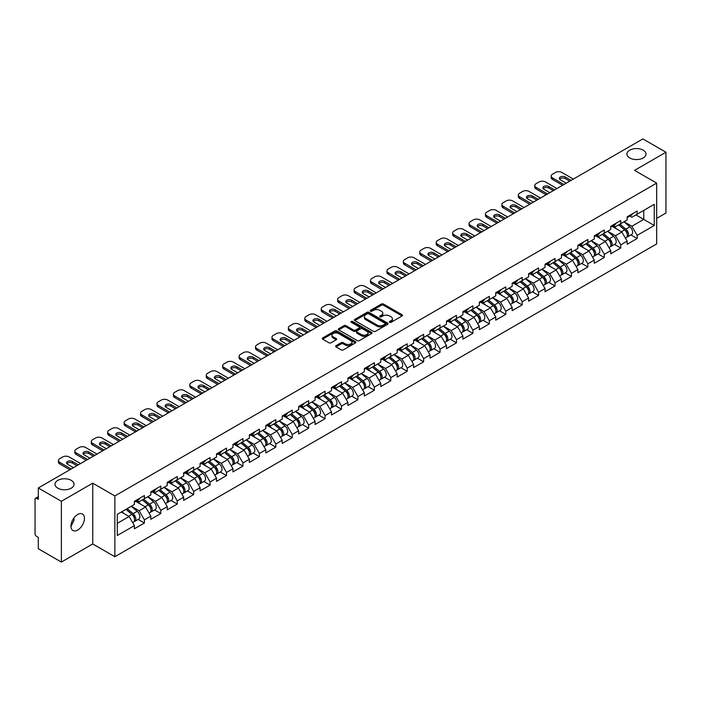 <?xml version="1.0" encoding="UTF-8"?>
<svg xmlns="http://www.w3.org/2000/svg" width="701" height="701" viewBox="0 0 701 701"><rect width="100%" height="100%" fill="white"/><g stroke="black" fill="none" stroke-linecap="round" stroke-linejoin="round"><path stroke-width="1.05" d="M629.726 157.953A9.534 5.503 180 0 1 626.939 154.062A9.534 5.503 180 0 1 632.819 148.98A9.534 5.503 180 0 1 643.211 150.172A9.534 5.503 180 0 1 645.998 154.062A9.534 5.503 180 0 1 640.118 159.145A9.534 5.503 180 0 1 629.726 157.953M57.789 488.159A9.534 5.503 180 0 1 55.002 484.268A9.534 5.503 180 0 1 60.882 479.186A9.534 5.503 180 0 1 71.274 480.378A9.534 5.503 180 0 1 74.061 484.268A9.534 5.503 180 0 1 68.181 489.351A9.534 5.503 180 0 1 57.789 488.159M389.642 322.311A1.025 0.587 0 0 0 391.088 322.311L402.076 315.976A1.463 0.841 0 0 0 402.497 315.371A1.463 0.841 0 0 0 402.076 314.775L383.473 304.041A1.463 0.841 0 0 0 381.405 304.041L370.426 310.377A1.025 0.587 0 0 0 371.872 311.209L373.291 310.394A4.679 2.699 0 0 1 379.907 310.394L381.458 311.288A4.679 2.699 0 0 1 382.825 313.198A4.679 2.699 0 0 1 381.458 315.108L380.03 315.923A1.025 0.587 0 0 0 381.484 316.764L382.904 315.941A4.679 2.699 0 0 1 389.519 315.941L391.07 316.834A4.679 2.699 0 0 1 392.437 318.745A4.679 2.699 0 0 1 391.07 320.655L389.642 321.479A1.025 0.587 0 0 0 389.642 322.311L389.642 321.479M73.894 518.021L74.061 520.16L70.959 526.495M77.688 514.481A9.534 5.503 -60 0 1 82.455 514.008A9.534 5.503 -60 0 1 83.918 521.64A9.534 5.503 -60 0 1 77.688 530.044A9.534 5.503 -60 0 1 72.93 530.508A9.534 5.503 -60 0 1 71.467 522.876A9.534 5.503 -60 0 1 77.688 514.481M336.033 345.689A1.463 0.841 0 0 0 335.604 346.285A1.463 0.841 0 0 0 336.033 346.881L341.256 349.895A1.463 0.841 0 0 0 343.315 349.895L355.512 342.85A1.463 0.841 0 0 0 355.942 342.254A1.463 0.841 0 0 0 355.512 341.659L336.909 330.916A1.463 0.841 0 0 0 334.841 330.916L322.653 337.961A1.463 0.841 0 0 0 322.223 338.557A1.463 0.841 0 0 0 322.653 339.153L328.953 342.789A1.463 0.841 0 0 0 331.021 342.789L336.243 339.783A1.463 0.841 0 0 0 336.664 339.179A1.463 0.841 0 0 0 336.243 338.583L333.115 336.778A3.908 2.261 0 0 1 331.967 335.183A3.908 2.261 0 0 1 334.377 333.098A3.908 2.261 0 0 1 338.644 333.588L350.886 340.66A3.908 2.261 0 0 1 352.033 342.254A3.908 2.261 0 0 1 349.624 344.34A3.908 2.261 0 0 1 345.356 343.849L343.315 342.675A1.463 0.841 0 0 0 341.256 342.675L336.033 345.689L336.033 346.881M92.751 483.173L61.373 501.285L38.31 487.975L642.887 138.921L665.95 152.24L634.571 170.352L656.688 183.119L114.859 495.94L92.751 483.173L92.751 543.958L114.859 556.725L114.859 495.94M373.396 331.336A1.463 0.841 0 0 0 375.464 331.336L387.653 324.291A1.463 0.841 0 0 0 388.082 323.696A1.463 0.841 0 0 0 387.653 323.1L369.05 312.366A1.463 0.841 0 0 0 366.982 312.366L354.794 319.402A1.463 0.841 0 0 0 354.364 319.998A1.463 0.841 0 0 0 354.794 320.594L373.396 331.336M351.63 322.53A1.025 0.587 0 0 1 352.673 322.679L371.565 333.588L359.385 340.616A1.463 0.841 0 0 1 357.326 340.616L338.723 329.873L338.723 328.681A1.463 0.841 0 0 0 338.294 329.277A1.463 0.841 0 0 0 338.723 329.873M338.723 328.681L343.937 325.667A1.463 0.841 0 0 1 346.005 325.667L353.549 330.022A1.463 0.841 0 0 0 355.617 330.022L359.078 328.024A1.463 0.841 0 0 0 359.508 327.428A1.463 0.841 0 0 0 359.078 326.832L351.227 322.294A1.025 0.587 0 0 1 352.673 321.461L371.583 332.379A1.463 0.841 0 0 1 372.012 332.975A1.463 0.841 0 0 1 371.583 333.571L371.583 332.379M114.859 556.725L656.688 243.904L656.688 183.119M138.15 519.415L144.397 523.016L144.397 519.862L139.131 510.74L131.341 506.245M144.397 523.016L134.39 528.791L134.39 525.636L117.286 535.511L117.286 514.359L134.39 504.475L134.39 501.32L144.397 495.546L144.397 498.7L150.82 494.994L150.82 491.83L160.818 486.056L160.818 489.219L167.241 485.513L167.241 482.349L177.248 476.575L177.248 479.738L183.671 476.032L183.671 472.868L193.669 467.094L193.669 470.257L200.092 466.542L200.092 463.387L210.098 457.613L210.098 460.767L216.521 457.061L216.521 453.897L226.519 448.123L226.519 451.286L232.942 447.58L232.942 444.416L242.949 438.642L242.949 441.805L249.372 438.099L249.372 434.935L259.37 429.161L259.37 432.324L265.793 428.618L265.793 425.454L275.8 419.68L275.8 422.834L282.223 419.128L282.223 415.973L292.221 410.19L292.221 413.353L298.644 409.647L298.644 406.484L308.65 400.709L308.65 403.872L315.073 400.166L315.073 397.003L325.071 391.228L325.071 394.391L331.494 390.685L331.494 387.522L341.501 381.747L341.501 384.91L347.924 381.195L347.924 378.041L357.922 372.266L357.922 375.421L364.345 371.714L364.345 368.551L374.352 362.776L374.352 365.94L380.774 362.233L380.774 359.07L390.772 353.295L390.772 356.459L397.195 352.752L397.195 349.589L407.202 343.814L407.202 346.977L413.625 343.262L413.625 340.108L423.623 334.333L423.623 337.488L430.046 333.781L430.046 330.618L440.053 324.843L440.053 328.007L446.476 324.3L446.476 321.137L456.474 315.362L456.474 318.526L462.897 314.819L462.897 311.656L472.903 305.881L472.903 309.045L479.326 305.338L479.326 302.175L489.324 296.4L489.324 299.555L495.747 295.848L495.747 292.694L505.754 286.911L505.754 290.074L512.177 286.367L512.177 283.204L522.175 277.43L522.175 280.593L528.598 276.886L528.598 273.723L538.605 267.948L538.605 271.112L545.028 267.405L545.028 264.242L555.026 258.467L555.026 261.631L561.448 257.915L561.448 254.761L571.455 248.986L571.455 252.141L577.878 248.434L577.878 245.271L587.876 239.497L587.876 242.66L594.299 238.953L594.299 235.79L604.306 230.016L604.306 233.179L610.729 229.472L610.729 226.309L620.727 220.535L620.727 223.698L627.15 219.983L627.15 216.828L637.156 211.054L637.156 214.208L654.261 204.333L654.261 225.485L637.156 235.37L631.89 226.248L624.1 221.753M630.909 234.923L637.156 238.524L637.156 235.37M637.156 238.524L627.15 244.298L627.15 241.144L620.727 244.851L615.46 235.729L607.671 231.234M614.479 244.404L620.727 248.014L620.727 244.851M620.727 248.014L610.729 253.788L610.729 250.625L604.306 254.332L599.04 245.21L591.25 240.715M598.058 253.885L604.306 257.495L604.306 254.332M604.306 257.495L594.299 263.269L594.299 260.106L587.876 263.813L582.61 254.7L574.82 250.196M581.628 263.366L587.876 266.976L587.876 263.813M587.876 266.976L577.878 272.75L577.878 269.587L571.455 273.302L566.189 264.181L558.399 259.685M565.208 272.855L571.455 276.457L571.455 273.302M571.455 276.457L561.448 282.231L561.448 279.077L555.026 282.783L549.759 273.662L541.969 269.166M548.778 282.337L555.026 285.947L555.026 282.783M555.026 285.947L545.028 291.721L545.028 288.558L538.605 292.264L533.338 283.143L525.548 278.647M532.357 291.818L538.605 295.428L538.605 292.264M538.605 295.428L528.598 301.202L528.598 298.039L522.175 301.745L516.909 292.632L509.119 288.129M515.927 301.299L522.175 304.909L522.175 301.745M522.175 304.909L512.177 310.683L512.177 307.52L505.754 311.226L500.488 302.113L492.698 297.61M499.506 310.788L505.754 314.39L505.754 311.226M505.754 314.39L495.747 320.164L495.747 317.01L489.324 320.716L484.058 311.594L476.268 307.099M483.077 320.269L489.324 323.871L489.324 320.716M489.324 323.871L479.326 329.645L479.326 326.491L472.903 330.197L467.637 321.076L459.847 316.58M466.656 329.75L472.903 333.361L472.903 330.197M472.903 333.361L462.897 339.135L462.897 335.972L456.474 339.678L451.207 330.565L443.418 326.061M450.226 339.231L456.474 342.842L456.474 339.678M456.474 342.842L446.476 348.616L446.476 345.453L440.053 349.159L434.786 340.046L426.997 335.542M433.805 348.721L440.053 352.323L440.053 349.159M440.053 352.323L430.046 358.097L430.046 354.934L423.623 358.649L418.357 349.527L410.567 345.032M417.375 358.202L423.623 361.804L423.623 358.649M423.623 361.804L413.625 367.578L413.625 364.424L407.202 368.13L401.936 359.008L394.146 354.513M400.954 367.683L407.202 371.293L407.202 368.13M407.202 371.293L397.195 377.068L397.195 373.905L390.772 377.611L385.506 368.489L377.716 363.994M384.525 377.164L390.772 380.774L390.772 377.611M390.772 380.774L380.774 386.549L380.774 383.386L374.352 387.092L369.085 377.979L361.295 373.475M368.104 386.645L374.352 390.255L374.352 387.092M374.352 390.255L364.345 396.03L364.345 392.867L357.922 396.582L352.656 387.46L344.866 382.965M351.674 396.135L357.922 399.736L357.922 396.582M357.922 399.736L347.924 405.511L347.924 402.356L341.501 406.063L336.235 396.941L328.445 392.446M335.253 405.616L341.501 409.226L341.501 406.063M341.501 409.226L331.494 415.001L331.494 411.837L325.071 415.544L319.805 406.422L312.015 401.927M318.824 415.097L325.071 418.707L325.071 415.544M325.071 418.707L315.073 424.482L315.073 421.319L308.65 425.025L303.384 415.912L295.594 411.408M302.403 424.578L308.65 428.188L308.65 425.025M308.65 428.188L298.644 433.963L298.644 430.8L292.221 434.506L286.954 425.393L279.164 420.889M285.973 434.068L292.221 437.669L292.221 434.506M292.221 437.669L282.223 443.444L282.223 440.289L275.8 443.996L270.533 434.874L262.744 430.379M269.552 443.549L275.8 447.15L275.8 443.996M275.8 447.15L265.793 452.934L265.793 449.77L259.37 453.477L254.104 444.355L246.314 439.86M253.122 453.03L259.37 456.64L259.37 453.477M259.37 456.64L249.372 462.415L249.372 459.251L242.949 462.958L237.683 453.845L229.893 449.341M236.701 462.511L242.949 466.121L242.949 462.958M242.949 466.121L232.942 471.896L232.942 468.732L226.519 472.439L221.253 463.326L213.463 458.822M220.272 472.001L226.519 475.602L226.519 472.439M226.519 475.602L216.521 481.377L216.521 478.213L210.098 481.929L204.832 472.807L197.042 468.312M203.851 481.482L210.098 485.083L210.098 481.929M210.098 485.083L200.092 490.858L200.092 487.703L193.669 491.41L188.403 482.288L180.613 477.793M187.421 490.963L193.669 494.573L193.669 491.41M193.669 494.573L183.671 500.348L183.671 497.184L177.248 500.891L171.982 491.769L164.192 487.274M171 500.444L177.248 504.054L177.248 500.891M177.248 504.054L167.241 509.829L167.241 506.665L160.818 510.372L155.552 501.259L147.762 496.755M154.571 509.925L160.818 513.535L160.818 510.372M160.818 513.535L150.82 519.31L150.82 516.146L144.397 519.862M137.098 500.567L139.131 501.741L144.397 498.7M139.131 510.74L145.554 507.033L135.722 501.355M150.82 516.146L145.554 507.033M153.519 491.086L155.552 492.26L160.818 489.219M155.552 501.259L161.975 497.552L152.152 491.874M167.241 506.665L161.975 497.552M169.949 481.605L171.982 482.779L177.248 479.738M171.982 491.769L178.404 488.062L168.573 482.393M183.671 497.184L178.404 488.062M186.37 472.115L188.403 473.298L193.669 470.257M188.403 482.288L194.825 478.581L185.003 472.912M200.092 487.703L194.825 478.581M202.799 462.634L204.832 463.808L210.098 460.767M204.832 472.807L211.255 469.1L201.424 463.422M216.521 478.213L211.255 469.1M219.22 453.153L221.253 454.327L226.519 451.286M221.253 463.326L227.676 459.619L217.853 453.941M232.942 468.732L227.676 459.619M235.65 443.672L237.683 444.846L242.949 441.805M237.683 453.845L244.106 450.13L234.274 444.46M249.372 459.251L244.106 450.13M252.071 434.182L254.104 435.365L259.37 432.324M254.104 444.355L260.527 440.649L250.704 434.979M265.793 449.77L260.527 440.649M268.501 424.701L270.533 425.875L275.8 422.834M270.533 434.874L276.956 431.168L267.125 425.489M282.223 440.289L276.956 431.168M284.921 415.22L286.954 416.394L292.221 413.353M286.954 425.393L293.377 421.687L283.555 416.008M298.644 430.8L293.377 421.687M301.351 405.739L303.384 406.913L308.65 403.872M303.384 415.912L309.807 412.197L299.975 406.527M315.073 421.319L309.807 412.197M317.772 396.258L319.805 397.432L325.071 394.391M319.805 406.422L326.228 402.716L316.405 397.046M331.494 411.837L326.228 402.716M334.202 386.768L336.235 387.942L341.501 384.91M336.235 396.941L342.658 393.235L332.826 387.565M347.924 402.356L342.658 393.235M350.623 377.287L352.656 378.461L357.922 375.421M352.656 387.46L359.078 383.754L349.256 378.076M364.345 392.867L359.078 383.754M367.052 367.806L369.085 368.98L374.352 365.94M369.085 377.979L375.508 374.273L365.677 368.595M380.774 383.386L375.508 374.273M383.473 358.325L385.506 359.499L390.772 356.459M385.506 368.489L391.929 364.783L382.106 359.114M397.195 373.905L391.929 364.783M399.903 348.835L401.936 350.009L407.202 346.977M401.936 359.008L408.359 355.302L398.527 349.633M413.625 364.424L408.359 355.302M416.324 339.354L418.357 340.528L423.623 337.488M418.357 349.527L424.78 345.821L414.957 340.143M430.046 354.934L424.78 345.821M432.754 329.873L434.786 331.047L440.053 328.007M434.786 340.046L441.209 336.34L431.378 330.662M446.476 345.453L441.209 336.34M449.175 320.392L451.207 321.566L456.474 318.526M451.207 330.565L457.63 326.85L447.808 321.181M462.897 335.972L457.63 326.85M465.604 310.902L467.637 312.085L472.903 309.045M467.637 321.076L474.06 317.369L464.228 311.7M479.326 326.491L474.06 317.369M482.025 301.421L484.058 302.595L489.324 299.555M484.058 311.594L490.481 307.888L480.658 302.21M495.747 317.01L490.481 307.888M498.455 291.94L500.488 293.114L505.754 290.074M500.488 302.113L506.911 298.407L497.079 292.729M512.177 307.52L506.911 298.407M514.876 282.459L516.909 283.633L522.175 280.593M516.909 292.632L523.332 288.917L513.509 283.248M528.598 298.039L523.332 288.917M531.305 272.978L533.338 274.152L538.605 271.112M533.338 283.143L539.761 279.436L529.93 273.767M545.028 288.558L539.761 279.436M547.726 263.488L549.759 264.663L555.026 261.631M549.759 273.662L556.182 269.955L546.359 264.277M561.448 279.077L556.182 269.955M564.156 254.007L566.189 255.182L571.455 252.141M566.189 264.181L572.612 260.474L562.78 254.796M577.878 269.587L572.612 260.474M580.577 244.526L582.61 245.7L587.876 242.66M582.61 254.7L589.033 250.993L579.21 245.315M594.299 260.106L589.033 250.993M597.007 235.045L599.04 236.219L604.306 233.179M599.04 245.21L605.462 241.503L595.631 235.834M610.729 250.625L605.462 241.503M613.428 225.556L615.46 226.73L620.727 223.698M615.46 235.729L621.883 232.022L612.061 226.353M627.15 241.144L621.883 232.022M629.857 216.074L631.89 217.249L637.156 214.208M631.89 226.248L643.737 219.413L643.737 210.414L654.261 204.333M635.938 214.909L654.261 225.485M656.688 218.379L665.95 213.025L665.95 152.24M61.373 501.285L61.373 562.079L38.31 548.76L38.31 537.395L36.627 536.423A2.234 1.288 -120 0 1 35.05 533.689L35.05 499.278A2.234 1.288 -120 0 1 35.514 498.262A2.234 1.288 -120 0 1 36.627 498.367L38.31 499.34L38.31 487.975M61.373 562.079L92.751 543.958M117.286 523.349L129.124 516.514L121.334 512.019M134.39 525.636L129.124 516.514M390.054 322.451L391.07 321.873A4.679 2.699 0 0 0 392.437 319.963L392.437 318.745M382.825 313.198L382.825 314.416A4.679 2.699 0 0 1 381.458 316.326L380.441 316.905M402.076 314.775L402.076 315.976L383.473 305.25A1.463 0.841 0 0 0 381.405 305.25L370.829 311.358M387.653 323.1L387.653 324.291L369.05 313.575A1.463 0.841 0 0 0 366.982 313.575L354.811 320.611M385.068 324.116A1.025 0.587 0 0 0 385.068 323.284L368.744 313.855A1.025 0.587 0 0 0 367.298 313.855L365.799 314.723A4.679 2.699 0 0 0 364.424 316.624A4.679 2.699 0 0 0 365.799 318.534L376.963 324.984A4.679 2.699 0 0 0 383.57 324.984L385.068 324.116L385.068 325.334A1.025 0.587 0 0 0 385.375 324.913L385.375 323.696M364.424 316.624L364.424 317.842A4.679 2.699 0 0 0 365.799 319.752L365.799 318.534M385.068 325.334L383.57 326.193A4.679 2.699 0 0 1 376.963 326.193L365.799 319.752M338.741 329.882L343.937 326.885L343.937 325.667M359.508 327.428L359.508 328.646A1.463 0.841 0 0 1 359.078 329.242L355.617 331.24A1.463 0.841 0 0 1 353.549 331.24L346.005 326.885A1.463 0.841 0 0 0 343.937 326.885M361.383 334.543A3.908 2.261 0 0 0 365.642 335.034A3.908 2.261 0 0 0 368.051 332.949A3.908 2.261 0 0 0 366.912 331.354L362.592 328.857A1.463 0.841 0 0 0 360.524 328.857L357.063 330.854A1.463 0.841 0 0 0 356.634 331.459A1.463 0.841 0 0 0 357.063 332.055L361.383 334.543L361.383 335.761A3.908 2.261 0 0 0 365.642 336.252A3.908 2.261 0 0 0 368.051 334.167L368.051 332.949M356.634 331.459L356.634 332.668A1.463 0.841 0 0 0 357.063 333.264L357.063 332.055M361.383 335.761L357.063 333.264M352.033 342.254L352.033 343.472A3.908 2.261 0 0 1 349.624 345.558A3.908 2.261 0 0 1 345.356 345.067L343.315 343.893A1.463 0.841 0 0 0 341.256 343.893L336.051 346.89M331.967 335.183L331.967 336.401A3.908 2.261 0 0 0 333.115 337.996L333.115 336.778M336.217 339.792L333.115 337.996M355.495 342.859L336.909 332.134A1.463 0.841 0 0 0 334.841 332.134L322.67 339.161M625.897 230.813L625.161 230.384M626.843 237.078A4.916 2.839 -120 0 0 627.553 236.859A4.916 2.839 -120 0 0 628.438 233.424A4.916 2.839 -120 0 0 625.879 229.139L619.956 224.145M627.553 236.859L631.61 234.52A4.916 2.839 -120 0 0 632.495 231.085A4.916 2.839 -120 0 0 629.936 226.8L624.004 221.805M618.808 224.802L625.572 230.506A2.979 1.717 60 0 1 627.176 234.169M625.397 238.103L626.291 237.586A4.916 2.839 -120 0 0 627.176 234.152A4.916 2.839 -120 0 0 624.617 229.867L618.685 224.872M616.976 229.192L612.981 225.818M559.626 179.167A3.426 1.98 180 0 1 565.19 178.562L569.711 181.173M562.605 185.274L552.502 179.438A4.469 2.576 180 0 1 551.188 177.616L551.188 176.039A4.469 2.576 0 0 0 552.502 177.861L552.502 179.438M628.473 216.066A4.916 2.839 60 0 1 627.553 217.406A4.916 2.839 60 0 1 627.15 217.573M632.521 213.726A4.916 2.839 60 0 1 631.61 215.067L627.553 217.406M551.188 176.039A4.469 2.576 0 0 1 552.502 174.216L555.551 172.446A4.469 2.576 0 0 1 561.869 172.446L573.348 179.079M563.972 184.486L552.502 177.861M566.242 183.18L560.344 179.771A3.426 1.98 180 0 1 559.337 178.378A3.426 1.98 180 0 1 561.457 176.547A3.426 1.98 180 0 1 565.19 176.976L571.087 180.385M609.476 240.294L608.74 239.873M610.413 246.559A4.916 2.839 -120 0 0 611.132 246.34A4.916 2.839 -120 0 0 612.008 242.905A4.916 2.839 -120 0 0 609.449 238.62L603.526 233.626M611.132 246.34L615.18 244.001A4.916 2.839 -120 0 0 616.065 240.566A4.916 2.839 -120 0 0 613.506 236.281L607.583 231.286M602.387 234.283L609.143 239.987A2.979 1.717 60 0 1 610.755 243.659M608.967 247.584L609.861 247.067A4.916 2.839 -120 0 0 610.746 243.633A4.916 2.839 -120 0 0 608.188 239.356L602.264 234.353M600.555 238.673L596.56 235.299M593.046 249.775L592.31 249.354M593.992 256.04A4.916 2.839 -120 0 0 594.702 255.821A4.916 2.839 -120 0 0 595.587 252.386A4.916 2.839 -120 0 0 593.028 248.11L587.105 243.107M594.702 255.821L598.759 253.482A4.916 2.839 -120 0 0 599.644 250.047A4.916 2.839 -120 0 0 597.086 245.771L591.153 240.767M585.957 243.764L592.722 249.468A2.979 1.717 60 0 1 594.325 253.14M592.547 257.065L593.44 256.548A4.916 2.839 -120 0 0 594.325 253.114A4.916 2.839 -120 0 0 591.767 248.837L585.834 243.834M584.126 248.154L580.13 244.78M576.625 259.265L575.889 258.835M577.563 265.53A4.916 2.839 -120 0 0 578.281 265.302A4.916 2.839 -120 0 0 579.157 261.867A4.916 2.839 -120 0 0 576.599 257.591L570.675 252.588M578.281 265.302L582.329 262.963A4.916 2.839 -120 0 0 583.214 259.528A4.916 2.839 -120 0 0 580.656 255.252L574.732 250.248M569.536 253.254L576.292 258.949A2.979 1.717 60 0 1 577.904 262.621M576.117 266.555L577.011 266.038A4.916 2.839 -120 0 0 577.896 262.603A4.916 2.839 -120 0 0 575.337 258.319L569.414 253.324M567.705 257.644L563.709 254.261M560.195 268.746L559.459 268.317M561.142 275.011A4.916 2.839 -120 0 0 561.851 274.792A4.916 2.839 -120 0 0 562.737 271.357A4.916 2.839 -120 0 0 560.178 267.072L554.254 262.078M561.851 274.792L565.909 272.444A4.916 2.839 -120 0 0 566.794 269.018A4.916 2.839 -120 0 0 564.235 264.733L558.303 259.738M553.107 262.735L559.871 268.439A2.979 1.717 60 0 1 561.475 272.102M559.696 276.036L560.59 275.519A4.916 2.839 -120 0 0 561.475 272.084A4.916 2.839 -120 0 0 558.916 267.8L552.984 262.805M551.275 267.125L547.279 263.751M543.774 278.227L543.038 277.806M544.712 284.492A4.916 2.839 -120 0 0 545.431 284.273A4.916 2.839 -120 0 0 546.307 280.838A4.916 2.839 -120 0 0 543.748 276.553L537.825 271.559M545.431 284.273L549.479 281.933A4.916 2.839 -120 0 0 550.364 278.499A4.916 2.839 -120 0 0 547.805 274.214L541.882 269.219M536.686 272.216L543.441 277.92A2.979 1.717 60 0 1 545.054 281.592M543.266 285.517L544.16 285A4.916 2.839 -120 0 0 545.045 281.565A4.916 2.839 -120 0 0 542.486 277.289L536.563 272.286M534.854 276.606L530.859 273.232M543.205 188.648A3.426 1.98 180 0 1 548.76 188.043L553.291 190.654M546.184 194.755L536.072 188.919A4.469 2.576 180 0 1 534.767 187.097L534.767 185.52A4.469 2.576 0 0 0 536.072 187.342L536.072 188.919M612.043 225.547A4.916 2.839 60 0 1 611.132 226.887A4.916 2.839 60 0 1 610.729 227.054M616.1 223.207A4.916 2.839 60 0 1 615.18 224.548L611.132 226.887M534.767 185.52A4.469 2.576 0 0 1 536.072 183.697L539.13 181.936A4.469 2.576 0 0 1 545.448 181.936L556.918 188.56M547.551 193.967L536.072 187.342M549.812 192.661L543.915 189.261A3.426 1.98 180 0 1 542.916 187.859A3.426 1.98 180 0 1 545.028 186.037A3.426 1.98 180 0 1 548.76 186.457L554.657 189.866M526.775 198.129A3.426 1.98 180 0 1 532.339 197.524L536.861 200.136M529.754 204.245L519.651 198.409A4.469 2.576 180 0 1 518.337 196.587L518.337 195.001A4.469 2.576 0 0 0 519.651 196.823L519.651 198.409M595.622 235.028A4.916 2.839 60 0 1 594.702 236.368A4.916 2.839 60 0 1 594.299 236.535M599.67 232.688A4.916 2.839 60 0 1 598.759 234.029L594.702 236.368M518.337 195.001A4.469 2.576 0 0 1 519.651 193.178L522.701 191.417A4.469 2.576 0 0 1 529.018 191.417L540.497 198.041M531.121 203.448L519.651 196.823M533.391 202.142L527.494 198.742A3.426 1.98 180 0 1 526.486 197.34A3.426 1.98 180 0 1 528.607 195.518A3.426 1.98 180 0 1 532.339 195.947L538.237 199.347M510.354 207.619A3.426 1.98 180 0 1 515.91 207.005L520.44 209.625M513.334 213.726L503.222 207.89A4.469 2.576 180 0 1 501.916 206.068L501.916 204.482A4.469 2.576 0 0 0 503.222 206.313L503.222 207.89M579.192 244.509A4.916 2.839 60 0 1 578.281 245.849A4.916 2.839 60 0 1 577.878 246.016M583.25 242.169A4.916 2.839 60 0 1 582.329 243.51L578.281 245.849M501.916 204.482A4.469 2.576 0 0 1 503.222 202.659L506.28 200.898A4.469 2.576 0 0 1 512.597 200.898L524.068 207.522M514.7 212.938L503.222 206.313M516.961 211.632L511.064 208.223A3.426 1.98 180 0 1 510.065 206.821A3.426 1.98 180 0 1 512.177 204.999A3.426 1.98 180 0 1 515.91 205.428L521.807 208.828M493.925 217.1A3.426 1.98 180 0 1 499.489 216.495L504.01 219.106M496.904 223.207L486.801 217.371A4.469 2.576 180 0 1 485.486 215.549L485.486 213.971A4.469 2.576 0 0 0 486.801 215.794L486.801 217.371M562.772 253.999A4.916 2.839 60 0 1 561.851 255.339A4.916 2.839 60 0 1 561.448 255.506M566.82 251.659A4.916 2.839 60 0 1 565.909 252.991L561.851 255.339M485.486 213.971A4.469 2.576 0 0 1 486.801 212.14L489.85 210.379A4.469 2.576 0 0 1 496.168 210.379L507.647 217.003M498.271 222.419L486.801 215.794M500.54 221.113L494.643 217.704A3.426 1.98 180 0 1 493.635 216.311A3.426 1.98 180 0 1 495.756 214.48A3.426 1.98 180 0 1 499.489 214.909L505.386 218.318M477.504 226.581A3.426 1.98 180 0 1 483.059 225.976L487.589 228.587M480.483 232.688L470.371 226.852A4.469 2.576 180 0 1 469.065 225.03L469.065 223.453A4.469 2.576 0 0 0 470.371 225.275L470.371 226.852M546.342 263.48A4.916 2.839 60 0 1 545.431 264.82A4.916 2.839 60 0 1 545.028 264.987M550.399 261.14A4.916 2.839 60 0 1 549.479 262.481L545.431 264.82M469.065 223.453A4.469 2.576 0 0 1 470.371 221.63L473.429 219.869A4.469 2.576 0 0 1 479.747 219.869L491.217 226.493M481.85 231.9L470.371 225.275M484.111 230.594L478.213 227.185A3.426 1.98 180 0 1 477.215 225.792A3.426 1.98 180 0 1 479.326 223.961A3.426 1.98 180 0 1 483.059 224.39L488.956 227.799M527.345 287.708L526.609 287.287M528.291 293.973A4.916 2.839 -120 0 0 529.001 293.754A4.916 2.839 -120 0 0 529.886 290.319A4.916 2.839 -120 0 0 527.327 286.043L521.404 281.04M529.001 293.754L533.058 291.414A4.916 2.839 -120 0 0 533.943 287.98A4.916 2.839 -120 0 0 531.384 283.703L525.452 278.7M520.256 281.697L527.021 287.401A2.979 1.717 60 0 1 528.624 291.073M526.845 294.998L527.739 294.481A4.916 2.839 -120 0 0 528.624 291.046A4.916 2.839 -120 0 0 526.065 286.77L520.133 281.767M518.425 286.087L514.429 282.713M461.074 236.062A3.426 1.98 180 0 1 466.638 235.457L471.16 238.068M464.053 242.178L453.95 236.342A4.469 2.576 180 0 1 452.636 234.511L452.636 232.934A4.469 2.576 0 0 0 453.95 234.756L453.95 236.342M529.921 272.961A4.916 2.839 60 0 1 529.001 274.301A4.916 2.839 60 0 1 528.598 274.468M533.969 270.621A4.916 2.839 60 0 1 533.058 271.962L529.001 274.301M452.636 232.934A4.469 2.576 0 0 1 453.95 231.111L456.999 229.35A4.469 2.576 0 0 1 463.317 229.35L474.796 235.974M465.42 241.381L453.95 234.756M467.69 240.075L461.793 236.675A3.426 1.98 180 0 1 460.785 235.273A3.426 1.98 180 0 1 462.905 233.451A3.426 1.98 180 0 1 466.638 233.88L472.535 237.28M510.924 297.198L510.188 296.768M511.861 303.463A4.916 2.839 -120 0 0 512.58 303.235A4.916 2.839 -120 0 0 513.456 299.8A4.916 2.839 -120 0 0 510.898 295.524L504.974 290.521M512.58 303.235L516.628 300.895A4.916 2.839 -120 0 0 517.513 297.461A4.916 2.839 -120 0 0 514.955 293.184L509.031 288.181M503.835 291.187L510.591 296.882A2.979 1.717 60 0 1 512.203 300.554M510.416 304.479L511.309 303.962A4.916 2.839 -120 0 0 512.194 300.536A4.916 2.839 -120 0 0 509.636 296.251L503.712 291.257M502.004 295.568L498.008 292.194M444.653 245.552A3.426 1.98 180 0 1 450.208 244.938L454.739 247.558M447.632 251.659L437.52 245.823A4.469 2.576 180 0 1 436.215 244.001L436.215 242.415A4.469 2.576 0 0 0 437.52 244.237L437.52 245.823M513.491 282.442A4.916 2.839 60 0 1 512.58 283.782A4.916 2.839 60 0 1 512.177 283.949M517.548 280.102A4.916 2.839 60 0 1 516.628 281.443L512.58 283.782M436.215 242.415A4.469 2.576 0 0 1 437.52 240.592L440.579 238.831A4.469 2.576 0 0 1 446.896 238.831L458.366 245.455M448.999 250.87L437.52 244.237M451.26 249.556L445.363 246.156A3.426 1.98 180 0 1 444.364 244.754A3.426 1.98 180 0 1 446.476 242.932A3.426 1.98 180 0 1 450.208 243.361L456.106 246.761M494.494 306.679L493.758 306.249M495.441 312.944A4.916 2.839 -120 0 0 496.15 312.716A4.916 2.839 -120 0 0 497.035 309.29A4.916 2.839 -120 0 0 494.477 305.005L488.553 300.01M496.15 312.716L500.207 310.377A4.916 2.839 -120 0 0 501.092 306.95A4.916 2.839 -120 0 0 498.534 302.666L492.601 297.662M487.405 300.668L494.17 306.372A2.979 1.717 60 0 1 495.773 310.035M493.995 313.969L494.888 313.452A4.916 2.839 -120 0 0 495.773 310.017A4.916 2.839 -120 0 0 493.215 305.732L487.283 300.738M485.574 305.058L481.578 301.684M428.223 255.033A3.426 1.98 180 0 1 433.788 254.419L438.309 257.039M431.203 261.14L421.099 255.304A4.469 2.576 180 0 1 419.785 253.482L419.785 251.904A4.469 2.576 0 0 0 421.099 253.727L421.099 255.304M497.07 291.931A4.916 2.839 60 0 1 496.15 293.263A4.916 2.839 60 0 1 495.747 293.43M501.119 289.592A4.916 2.839 60 0 1 500.207 290.924L496.15 293.263M419.785 251.904A4.469 2.576 0 0 1 421.099 250.073L424.149 248.312A4.469 2.576 0 0 1 430.467 248.312L441.945 254.936M432.57 260.351L421.099 253.727M434.839 259.046L428.942 255.637A3.426 1.98 180 0 1 427.934 254.244A3.426 1.98 180 0 1 430.055 252.413A3.426 1.98 180 0 1 433.788 252.842L439.685 256.251M478.073 316.16L477.337 315.739M479.011 322.425A4.916 2.839 -120 0 0 479.729 322.206A4.916 2.839 -120 0 0 480.606 318.771A4.916 2.839 -120 0 0 478.047 314.486L472.123 309.491M479.729 322.206L483.778 319.866A4.916 2.839 -120 0 0 484.663 316.431A4.916 2.839 -120 0 0 482.104 312.147L476.181 307.152M470.984 310.149L477.74 315.853A2.979 1.717 60 0 1 479.353 319.525M477.565 323.45L478.459 322.933A4.916 2.839 -120 0 0 479.344 319.498A4.916 2.839 -120 0 0 476.785 315.222L470.862 310.219M469.153 314.539L465.157 311.165M411.802 264.514A3.426 1.98 180 0 1 417.358 263.909L421.888 266.52M414.782 270.621L404.67 264.785A4.469 2.576 180 0 1 403.364 262.963L403.364 261.385A4.469 2.576 0 0 0 404.67 263.208L404.67 264.785M480.641 301.412A4.916 2.839 60 0 1 479.729 302.753A4.916 2.839 60 0 1 479.326 302.92M484.698 299.073A4.916 2.839 60 0 1 483.778 300.414L479.729 302.753M403.364 261.385A4.469 2.576 0 0 1 404.67 259.563L407.728 257.793A4.469 2.576 0 0 1 414.046 257.793L425.516 264.426M416.149 269.832L404.67 263.208M418.409 268.527L412.512 265.118A3.426 1.98 180 0 1 411.513 263.725A3.426 1.98 180 0 1 413.625 261.894A3.426 1.98 180 0 1 417.358 262.323L423.255 265.732M461.644 325.641L460.907 325.22M462.59 331.906A4.916 2.839 -120 0 0 463.3 331.687A4.916 2.839 -120 0 0 464.185 328.252A4.916 2.839 -120 0 0 461.626 323.976L455.703 318.973M463.3 331.687L467.357 329.347A4.916 2.839 -120 0 0 468.242 325.912A4.916 2.839 -120 0 0 465.683 321.628L459.751 316.633M454.555 319.63L461.319 325.334A2.979 1.717 60 0 1 462.923 329.006M461.144 332.931L462.038 332.414A4.916 2.839 -120 0 0 462.923 328.979A4.916 2.839 -120 0 0 460.364 324.703L454.432 319.7M452.723 324.02L448.728 320.646M395.373 273.995A3.426 1.98 180 0 1 400.937 273.39L405.458 276.001M398.352 280.102L388.249 274.275A4.469 2.576 180 0 1 386.934 272.444L386.934 270.866A4.469 2.576 0 0 0 388.249 272.689L388.249 274.275M464.22 310.894A4.916 2.839 60 0 1 463.3 312.234A4.916 2.839 60 0 1 462.897 312.401M468.268 308.554A4.916 2.839 60 0 1 467.357 309.895L463.3 312.234M386.934 270.866A4.469 2.576 0 0 1 388.249 269.044L391.298 267.283A4.469 2.576 0 0 1 397.616 267.283L409.095 273.907M399.719 279.313L388.249 272.689M401.988 278.008L396.091 274.608A3.426 1.98 180 0 1 395.084 273.206A3.426 1.98 180 0 1 397.204 271.383A3.426 1.98 180 0 1 400.937 271.813L406.834 275.213M445.223 335.131L444.487 334.701M446.16 341.387A4.916 2.839 -120 0 0 446.879 341.168A4.916 2.839 -120 0 0 447.755 337.733A4.916 2.839 -120 0 0 445.196 333.457L439.273 328.454M446.879 341.168L450.927 338.828A4.916 2.839 -120 0 0 451.812 335.393A4.916 2.839 -120 0 0 449.253 331.117L443.33 326.114M438.134 329.111L444.89 334.815A2.979 1.717 60 0 1 446.502 338.487M444.714 342.412L445.608 341.895A4.916 2.839 -120 0 0 446.493 338.469A4.916 2.839 -120 0 0 443.935 334.184L438.011 329.181M436.302 333.501L432.307 330.127M378.952 283.484A3.426 1.98 180 0 1 384.507 282.871L389.037 285.482M381.931 289.592L371.819 283.756A4.469 2.576 180 0 1 370.514 281.933L370.514 280.347A4.469 2.576 0 0 0 371.819 282.17L371.819 283.756M447.79 320.375A4.916 2.839 60 0 1 446.879 321.715A4.916 2.839 60 0 1 446.476 321.882M451.847 318.035A4.916 2.839 60 0 1 450.927 319.376L446.879 321.715M370.514 280.347A4.469 2.576 0 0 1 371.819 278.525L374.877 276.764A4.469 2.576 0 0 1 381.195 276.764L392.665 283.388M383.298 288.803L371.819 282.17M385.559 287.489L379.662 284.089A3.426 1.98 180 0 1 378.663 282.687A3.426 1.98 180 0 1 380.774 280.864A3.426 1.98 180 0 1 384.507 281.294L390.404 284.694M428.793 344.612L428.057 344.182M429.739 350.877A4.916 2.839 -120 0 0 430.449 350.649A4.916 2.839 -120 0 0 431.334 347.223A4.916 2.839 -120 0 0 428.775 342.938L422.852 337.935M430.449 350.649L434.506 348.309A4.916 2.839 -120 0 0 435.391 344.874A4.916 2.839 -120 0 0 432.832 340.598L426.9 335.595M421.704 338.601L428.469 344.305A2.979 1.717 60 0 1 430.072 347.968M428.293 351.902L429.187 351.385A4.916 2.839 -120 0 0 430.072 347.95A4.916 2.839 -120 0 0 427.514 343.665L421.581 338.671M419.873 342.991L415.877 339.617M362.522 292.965A3.426 1.98 180 0 1 368.086 292.352L372.608 294.972M365.501 299.073L355.398 293.237A4.469 2.576 180 0 1 354.084 291.414L354.084 289.828A4.469 2.576 0 0 0 355.398 291.66L355.398 293.237M431.369 329.864A4.916 2.839 60 0 1 430.449 331.196A4.916 2.839 60 0 1 430.046 331.363M435.417 327.516A4.916 2.839 60 0 1 434.506 328.857L430.449 331.196M354.084 289.828A4.469 2.576 0 0 1 355.398 288.006L358.448 286.245A4.469 2.576 0 0 1 364.765 286.245L376.244 292.869M366.868 298.284L355.398 291.66M369.138 296.979L363.241 293.57A3.426 1.98 180 0 1 362.233 292.177A3.426 1.98 180 0 1 364.354 290.345A3.426 1.98 180 0 1 368.086 290.775L373.983 294.175M412.372 354.093L411.636 353.663M413.31 360.358A4.916 2.839 -120 0 0 414.028 360.139A4.916 2.839 -120 0 0 414.904 356.704A4.916 2.839 -120 0 0 412.346 352.419L406.422 347.424M414.028 360.139L418.076 357.799A4.916 2.839 -120 0 0 418.961 354.364A4.916 2.839 -120 0 0 416.403 350.079L410.479 345.085M405.283 348.082L412.039 353.786A2.979 1.717 60 0 1 413.651 357.457M411.864 361.383L412.758 360.866A4.916 2.839 -120 0 0 413.643 357.431A4.916 2.839 -120 0 0 411.084 353.155L405.16 348.152M403.452 352.472L399.456 349.098M346.101 302.446A3.426 1.98 180 0 1 351.657 301.842L356.187 304.453M349.08 308.554L338.969 302.718A4.469 2.576 180 0 1 337.663 300.895L337.663 299.318A4.469 2.576 0 0 0 338.969 301.141L338.969 302.718M414.939 339.345A4.916 2.839 60 0 1 414.028 340.686A4.916 2.839 60 0 1 413.625 340.852M418.996 337.006A4.916 2.839 60 0 1 418.076 338.346L414.028 340.686M337.663 299.318A4.469 2.576 0 0 1 338.969 297.496L342.027 295.726A4.469 2.576 0 0 1 348.344 295.726L359.815 302.359M350.447 307.765L338.969 301.141M352.708 306.46L346.811 303.051A3.426 1.98 180 0 1 345.812 301.658A3.426 1.98 180 0 1 347.924 299.826A3.426 1.98 180 0 1 351.657 300.256L357.554 303.664M395.942 363.574L395.206 363.153M396.889 369.839A4.916 2.839 -120 0 0 397.598 369.62A4.916 2.839 -120 0 0 398.483 366.185A4.916 2.839 -120 0 0 395.925 361.909L390.001 356.905M397.598 369.62L401.655 367.28A4.916 2.839 -120 0 0 402.54 363.845A4.916 2.839 -120 0 0 399.982 359.56L394.05 354.566M388.853 357.563L395.618 363.267A2.979 1.717 60 0 1 397.222 366.938M395.443 370.864L396.337 370.347A4.916 2.839 -120 0 0 397.222 366.912A4.916 2.839 -120 0 0 394.663 362.636L388.731 357.633M387.022 361.953L383.026 358.579M329.672 311.927A3.426 1.98 180 0 1 335.236 311.323L339.757 313.934M332.651 318.035L322.548 312.199A4.469 2.576 180 0 1 321.233 310.377L321.233 308.799A4.469 2.576 0 0 0 322.548 310.622L322.548 312.199M398.519 348.826A4.916 2.839 60 0 1 397.598 350.167A4.916 2.839 60 0 1 397.195 350.334M402.567 346.487A4.916 2.839 60 0 1 401.655 347.827L397.598 350.167M321.233 308.799A4.469 2.576 0 0 1 322.548 306.977L325.597 305.215A4.469 2.576 0 0 1 331.915 305.215L343.394 311.84M334.018 317.246L322.548 310.622M336.287 315.941L330.39 312.541A3.426 1.98 180 0 1 329.382 311.139A3.426 1.98 180 0 1 331.503 309.316A3.426 1.98 180 0 1 335.236 309.737L341.133 313.145M379.521 373.055L378.785 372.634M380.459 379.32A4.916 2.839 -120 0 0 381.178 379.101A4.916 2.839 -120 0 0 382.054 375.666A4.916 2.839 -120 0 0 379.495 371.39L373.572 366.386M381.178 379.101L385.226 376.761A4.916 2.839 -120 0 0 386.111 373.326A4.916 2.839 -120 0 0 383.552 369.05L377.629 364.047M372.433 367.044L379.188 372.748A2.979 1.717 60 0 1 380.801 376.419M379.013 380.345L379.907 379.828A4.916 2.839 -120 0 0 380.792 376.393A4.916 2.839 -120 0 0 378.233 372.117L372.31 367.114M370.601 371.434L366.605 368.06M313.251 321.409A3.426 1.98 180 0 1 318.806 320.804L323.336 323.415M316.23 327.525L306.118 321.689A4.469 2.576 180 0 1 304.812 319.866L304.812 318.28A4.469 2.576 0 0 0 306.118 320.103L306.118 321.689M382.089 358.307A4.916 2.839 60 0 1 381.178 359.648A4.916 2.839 60 0 1 380.774 359.815M386.146 355.968A4.916 2.839 60 0 1 385.226 357.308L381.178 359.648M304.812 318.28A4.469 2.576 0 0 1 306.118 316.458L309.176 314.696A4.469 2.576 0 0 1 315.494 314.696L326.964 321.321M317.597 326.727L306.118 320.103M319.858 325.422L313.96 322.022A3.426 1.98 180 0 1 312.961 320.62A3.426 1.98 180 0 1 315.073 318.797A3.426 1.98 180 0 1 318.806 319.227L324.703 322.626M363.092 382.544L362.356 382.115M364.038 388.81A4.916 2.839 -120 0 0 364.748 388.582A4.916 2.839 -120 0 0 365.633 385.147A4.916 2.839 -120 0 0 363.074 380.871L357.151 375.867M364.748 388.582L368.805 386.242A4.916 2.839 -120 0 0 369.69 382.807A4.916 2.839 -120 0 0 367.131 378.531L361.199 373.528M356.003 376.533L362.767 382.229A2.979 1.717 60 0 1 364.371 385.9M362.592 389.835L363.486 389.318A4.916 2.839 -120 0 0 364.371 385.883A4.916 2.839 -120 0 0 361.812 381.598L355.88 376.603M354.171 380.923L350.176 377.55M296.821 330.898A3.426 1.98 180 0 1 302.385 330.285L306.907 332.905M299.8 337.006L289.697 331.17A4.469 2.576 180 0 1 288.383 329.347L288.383 327.761A4.469 2.576 0 0 0 289.697 329.593L289.697 331.17M365.668 367.797A4.916 2.839 60 0 1 364.748 369.129A4.916 2.839 60 0 1 364.345 369.296M369.716 365.449A4.916 2.839 60 0 1 368.805 366.789L364.748 369.129M288.383 327.761A4.469 2.576 0 0 1 289.697 325.939L292.746 324.177A4.469 2.576 0 0 1 299.064 324.177L310.543 330.802M301.167 336.217L289.697 329.593M303.437 334.912L297.539 331.503A3.426 1.98 180 0 1 296.532 330.101A3.426 1.98 180 0 1 298.652 328.278A3.426 1.98 180 0 1 302.385 328.708L308.282 332.108M346.671 392.025L345.935 391.596M347.608 398.291A4.916 2.839 -120 0 0 348.327 398.072A4.916 2.839 -120 0 0 349.203 394.637A4.916 2.839 -120 0 0 346.644 390.352L340.721 385.357M348.327 398.072L352.375 395.723A4.916 2.839 -120 0 0 353.26 392.297A4.916 2.839 -120 0 0 350.702 388.012L344.778 383.018M339.582 386.014L346.338 391.719A2.979 1.717 60 0 1 347.95 395.382M346.163 399.316L347.056 398.799A4.916 2.839 -120 0 0 347.941 395.364A4.916 2.839 -120 0 0 345.383 391.079L339.459 386.085M337.751 390.404L333.755 387.031M280.4 340.379A3.426 1.98 180 0 1 285.955 339.775L290.486 342.386M283.379 346.487L273.267 340.651A4.469 2.576 180 0 1 271.962 338.828L271.962 337.251A4.469 2.576 0 0 0 273.267 339.074L273.267 340.651M349.238 377.278A4.916 2.839 60 0 1 348.327 378.619A4.916 2.839 60 0 1 347.924 378.785M353.295 374.939A4.916 2.839 60 0 1 352.375 376.271L348.327 378.619M271.962 337.251A4.469 2.576 0 0 1 273.267 335.428L276.325 333.658A4.469 2.576 0 0 1 282.643 333.658L294.113 340.283M284.746 345.698L273.267 339.074M287.007 344.393L281.11 340.984A3.426 1.98 180 0 1 280.111 339.591A3.426 1.98 180 0 1 282.223 337.759A3.426 1.98 180 0 1 285.955 338.189L291.853 341.597M330.241 401.507L329.505 401.086M331.187 407.772A4.916 2.839 -120 0 0 331.897 407.553A4.916 2.839 -120 0 0 332.782 404.118A4.916 2.839 -120 0 0 330.224 399.833L324.3 394.838M331.897 407.553L335.954 405.213A4.916 2.839 -120 0 0 336.839 401.778A4.916 2.839 -120 0 0 334.281 397.493L328.348 392.499M323.152 395.495L329.917 401.2A2.979 1.717 60 0 1 331.52 404.871M329.742 408.797L330.635 408.28A4.916 2.839 -120 0 0 331.52 404.845A4.916 2.839 -120 0 0 328.962 400.569L323.03 395.566M321.321 399.885L317.325 396.512M263.97 349.86A3.426 1.98 180 0 1 269.535 349.256L274.056 351.867M266.95 355.968L256.846 350.132A4.469 2.576 180 0 1 255.532 348.309L255.532 346.732A4.469 2.576 0 0 0 256.846 348.555L256.846 350.132M332.817 386.759A4.916 2.839 60 0 1 331.897 388.1A4.916 2.839 60 0 1 331.494 388.266M336.866 384.42A4.916 2.839 60 0 1 335.954 385.76L331.897 388.1M255.532 346.732A4.469 2.576 0 0 1 256.846 344.91L259.896 343.148A4.469 2.576 0 0 1 266.214 343.148L277.692 349.773M268.317 355.179L256.846 348.555M270.586 353.874L264.689 350.474A3.426 1.98 180 0 1 263.681 349.072A3.426 1.98 180 0 1 265.802 347.24A3.426 1.98 180 0 1 269.535 347.67L275.432 351.078M313.82 410.988L313.084 410.567M314.758 417.253A4.916 2.839 -120 0 0 315.476 417.034A4.916 2.839 -120 0 0 316.353 413.599A4.916 2.839 -120 0 0 313.794 409.323L307.87 404.319M315.476 417.034L319.525 414.694A4.916 2.839 -120 0 0 320.41 411.259A4.916 2.839 -120 0 0 317.851 406.983L311.927 401.98M306.731 404.976L313.487 410.681A2.979 1.717 60 0 1 315.1 414.352M313.312 418.278L314.206 417.761A4.916 2.839 -120 0 0 315.091 414.326A4.916 2.839 -120 0 0 312.532 410.05L306.609 405.047M304.9 409.366L300.904 405.993M247.549 359.341A3.426 1.98 180 0 1 253.105 358.737L257.635 361.348M250.529 365.458L240.417 359.622A4.469 2.576 180 0 1 239.111 357.79L239.111 356.213A4.469 2.576 0 0 0 240.417 358.036L240.417 359.622M316.388 396.24A4.916 2.839 60 0 1 315.476 397.581A4.916 2.839 60 0 1 315.073 397.747M320.445 393.901A4.916 2.839 60 0 1 319.525 395.241L315.476 397.581M239.111 356.213A4.469 2.576 0 0 1 240.417 354.391L243.475 352.629A4.469 2.576 0 0 1 249.793 352.629L261.263 359.254M251.896 364.66L240.417 358.036M254.156 363.355L248.259 359.955A3.426 1.98 180 0 1 247.26 358.553A3.426 1.98 180 0 1 249.372 356.73A3.426 1.98 180 0 1 253.105 357.16L259.002 360.559M297.39 420.477L296.654 420.048M298.337 426.743A4.916 2.839 -120 0 0 299.047 426.515A4.916 2.839 -120 0 0 299.932 423.08A4.916 2.839 -120 0 0 297.373 418.804L291.45 413.8M299.047 426.515L303.104 424.175A4.916 2.839 -120 0 0 303.989 420.74A4.916 2.839 -120 0 0 301.43 416.464L295.498 411.461M290.302 414.466L297.066 420.162A2.979 1.717 60 0 1 298.67 423.833M296.891 427.759L297.785 427.242A4.916 2.839 -120 0 0 298.67 423.816A4.916 2.839 -120 0 0 296.111 419.531L290.179 414.536M288.47 418.847L284.475 415.474M231.12 368.831A3.426 1.98 180 0 1 236.684 368.218L241.205 370.838M234.099 374.939L223.996 369.103A4.469 2.576 180 0 1 222.681 367.28L222.681 365.694A4.469 2.576 0 0 0 223.996 367.517L223.996 369.103M299.967 405.721A4.916 2.839 60 0 1 299.047 407.062A4.916 2.839 60 0 1 298.644 407.228M304.015 403.382A4.916 2.839 60 0 1 303.104 404.722L299.047 407.062M222.681 365.694A4.469 2.576 0 0 1 223.996 363.872L227.045 362.11A4.469 2.576 0 0 1 233.363 362.11L244.842 368.735M235.466 374.15L223.996 367.517M237.735 372.836L231.838 369.436A3.426 1.98 180 0 1 230.831 368.034A3.426 1.98 180 0 1 232.951 366.211A3.426 1.98 180 0 1 236.684 366.641L242.581 370.04M280.97 429.958L280.234 429.529M281.907 436.224A4.916 2.839 -120 0 0 282.626 435.996A4.916 2.839 -120 0 0 283.502 432.57A4.916 2.839 -120 0 0 280.943 428.285L275.02 423.29M282.626 435.996L286.674 433.656A4.916 2.839 -120 0 0 287.559 430.23A4.916 2.839 -120 0 0 285 425.945L279.077 420.942M273.881 423.947L280.637 429.652A2.979 1.717 60 0 1 282.249 433.314M280.461 437.249L281.355 436.732A4.916 2.839 -120 0 0 282.24 433.297A4.916 2.839 -120 0 0 279.681 429.012L273.758 424.017M272.049 428.337L268.054 424.964M214.699 378.312A3.426 1.98 180 0 1 220.254 377.699L224.784 380.319M217.678 384.42L207.566 378.584A4.469 2.576 180 0 1 206.26 376.761L206.26 375.184A4.469 2.576 0 0 0 207.566 377.007L207.566 378.584M283.537 415.211A4.916 2.839 60 0 1 282.626 416.543A4.916 2.839 60 0 1 282.223 416.718M287.594 412.871A4.916 2.839 60 0 1 286.674 414.203L282.626 416.543M206.26 375.184A4.469 2.576 0 0 1 207.566 373.353L210.624 371.591A4.469 2.576 0 0 1 216.942 371.591L228.412 378.216M219.045 383.631L207.566 377.007M221.306 382.325L215.409 378.917A3.426 1.98 180 0 1 214.41 377.524A3.426 1.98 180 0 1 216.521 375.692A3.426 1.98 180 0 1 220.254 376.122L226.151 379.53M264.54 439.439L263.804 439.019M265.486 445.705A4.916 2.839 -120 0 0 266.196 445.485A4.916 2.839 -120 0 0 267.081 442.051A4.916 2.839 -120 0 0 264.522 437.766L258.599 432.771M266.196 445.485L270.253 443.146A4.916 2.839 -120 0 0 271.138 439.711A4.916 2.839 -120 0 0 268.579 435.426L262.647 430.432M257.451 433.428L264.216 439.133A2.979 1.717 60 0 1 265.819 442.804M264.04 446.73L264.934 446.213A4.916 2.839 -120 0 0 265.819 442.778A4.916 2.839 -120 0 0 263.261 438.502L257.328 433.498M255.62 437.818L251.624 434.445M198.269 387.793A3.426 1.98 180 0 1 203.833 387.189L208.355 389.8M201.248 393.901L191.145 388.065A4.469 2.576 180 0 1 189.831 386.242L189.831 384.665A4.469 2.576 0 0 0 191.145 386.488L191.145 388.065M267.116 424.692A4.916 2.839 60 0 1 266.196 426.033A4.916 2.839 60 0 1 265.793 426.199M271.164 422.352A4.916 2.839 60 0 1 270.253 423.693L266.196 426.033M189.831 384.665A4.469 2.576 0 0 1 191.145 382.842L194.195 381.072A4.469 2.576 0 0 1 200.512 381.072L211.991 387.706M202.615 393.112L191.145 386.488M204.885 391.806L198.988 388.398A3.426 1.98 180 0 1 197.98 387.005A3.426 1.98 180 0 1 200.1 385.173A3.426 1.98 180 0 1 203.833 385.603L209.73 389.011M248.119 448.92L247.383 448.5M249.057 455.186A4.916 2.839 -120 0 0 249.775 454.967A4.916 2.839 -120 0 0 250.651 451.532A4.916 2.839 -120 0 0 248.093 447.256L242.169 442.252M249.775 454.967L253.823 452.627A4.916 2.839 -120 0 0 254.708 449.192A4.916 2.839 -120 0 0 252.15 444.916L246.226 439.913M241.03 442.909L247.786 448.614A2.979 1.717 60 0 1 249.398 452.285M247.611 456.211L248.505 455.694A4.916 2.839 -120 0 0 249.39 452.259A4.916 2.839 -120 0 0 246.831 447.983L240.907 442.979M239.199 447.299L235.203 443.926M181.848 397.274A3.426 1.98 180 0 1 187.404 396.67L191.934 399.281M184.827 403.382L174.715 397.555A4.469 2.576 180 0 1 173.41 395.723L173.41 394.146A4.469 2.576 0 0 0 174.715 395.969L174.715 397.555M250.686 434.173A4.916 2.839 60 0 1 249.775 435.514A4.916 2.839 60 0 1 249.372 435.68M254.743 431.834A4.916 2.839 60 0 1 253.823 433.174L249.775 435.514M173.41 394.146A4.469 2.576 0 0 1 174.715 392.323L177.774 390.562A4.469 2.576 0 0 1 184.091 390.562L195.561 397.187M186.194 402.593L174.715 395.969M188.455 401.287L182.558 397.888A3.426 1.98 180 0 1 181.559 396.486A3.426 1.98 180 0 1 183.671 394.663A3.426 1.98 180 0 1 187.404 395.092L193.301 398.492M231.689 458.41L230.953 457.981M232.636 464.667A4.916 2.839 -120 0 0 233.345 464.448A4.916 2.839 -120 0 0 234.23 461.013A4.916 2.839 -120 0 0 231.672 456.737L225.748 451.733M233.345 464.448L237.402 462.108A4.916 2.839 -120 0 0 238.287 458.673A4.916 2.839 -120 0 0 235.729 454.397L229.797 449.394M224.6 452.39L231.365 458.095A2.979 1.717 60 0 1 232.969 461.766M231.19 465.692L232.084 465.175A4.916 2.839 -120 0 0 232.969 461.749A4.916 2.839 -120 0 0 230.41 457.464L224.478 452.469M222.769 456.78L218.773 453.407M165.418 406.764A3.426 1.98 180 0 1 170.983 406.151L175.504 408.762M168.398 412.871L158.295 407.036A4.469 2.576 180 0 1 156.98 405.213L156.98 403.627A4.469 2.576 0 0 0 158.295 405.45L158.295 407.036M234.265 443.654A4.916 2.839 60 0 1 233.345 444.995A4.916 2.839 60 0 1 232.942 445.161M238.314 441.315A4.916 2.839 60 0 1 237.402 442.655L233.345 444.995M156.98 403.627A4.469 2.576 0 0 1 158.295 401.804L161.344 400.043A4.469 2.576 0 0 1 167.662 400.043L179.141 406.668M169.765 412.083L158.295 405.45M172.034 410.768L166.137 407.369A3.426 1.98 180 0 1 165.129 405.967A3.426 1.98 180 0 1 167.25 404.144A3.426 1.98 180 0 1 170.983 404.573L176.88 407.973M215.268 467.891L214.532 467.462M216.206 474.156A4.916 2.839 -120 0 0 216.924 473.929A4.916 2.839 -120 0 0 217.801 470.502A4.916 2.839 -120 0 0 215.242 466.218L209.319 461.214M216.924 473.929L220.973 471.589A4.916 2.839 -120 0 0 221.858 468.154A4.916 2.839 -120 0 0 219.299 463.878L213.376 458.875M208.179 461.88L214.935 467.585A2.979 1.717 60 0 1 216.548 471.247M214.76 475.182L215.654 474.665A4.916 2.839 -120 0 0 216.539 471.23A4.916 2.839 -120 0 0 213.98 466.945L208.057 461.95M206.348 466.27L202.352 462.897M148.998 416.245A3.426 1.98 180 0 1 154.553 415.632L159.083 418.252M151.977 422.352L141.865 416.517A4.469 2.576 180 0 1 140.559 414.694L140.559 413.108A4.469 2.576 0 0 0 141.865 414.939L141.865 416.517M217.836 453.144A4.916 2.839 60 0 1 216.924 454.476A4.916 2.839 60 0 1 216.521 454.642M221.893 450.804A4.916 2.839 60 0 1 220.973 452.136L216.924 454.476M140.559 413.108A4.469 2.576 0 0 1 141.865 411.285L144.923 409.524A4.469 2.576 0 0 1 151.241 409.524L162.711 416.149M153.344 421.564L141.865 414.939M155.604 420.258L149.707 416.85A3.426 1.98 180 0 1 148.708 415.456A3.426 1.98 180 0 1 150.82 413.625A3.426 1.98 180 0 1 154.553 414.054L160.45 417.454M198.839 477.372L198.103 476.943M199.785 483.637A4.916 2.839 -120 0 0 200.495 483.418A4.916 2.839 -120 0 0 201.38 479.983A4.916 2.839 -120 0 0 198.821 475.699L192.898 470.704M200.495 483.418L204.552 481.079A4.916 2.839 -120 0 0 205.437 477.644A4.916 2.839 -120 0 0 202.878 473.359L196.946 468.364M191.75 471.361L198.514 477.066A2.979 1.717 60 0 1 200.118 480.737M198.339 484.663L199.233 484.146A4.916 2.839 -120 0 0 200.118 480.711A4.916 2.839 -120 0 0 197.559 476.435L191.627 471.431M189.918 475.751L185.923 472.378M132.568 425.726A3.426 1.98 180 0 1 138.132 425.121L142.654 427.733M135.547 431.834L125.444 425.998A4.469 2.576 180 0 1 124.13 424.175L124.13 422.598A4.469 2.576 0 0 0 125.444 424.42L125.444 425.998M201.415 462.625A4.916 2.839 60 0 1 200.495 463.966A4.916 2.839 60 0 1 200.092 464.132M205.463 460.285A4.916 2.839 60 0 1 204.552 461.626L200.495 463.966M124.13 422.598A4.469 2.576 0 0 1 125.444 420.775L128.493 419.005A4.469 2.576 0 0 1 134.811 419.005L146.29 425.638M136.914 431.045L125.444 424.42M139.184 429.739L133.286 426.331A3.426 1.98 180 0 1 132.279 424.937A3.426 1.98 180 0 1 134.399 423.106A3.426 1.98 180 0 1 138.132 423.535L144.029 426.944M182.418 486.853L181.682 486.433M183.355 493.118A4.916 2.839 -120 0 0 184.074 492.899A4.916 2.839 -120 0 0 184.95 489.464A4.916 2.839 -120 0 0 182.391 485.188L176.468 480.185M184.074 492.899L188.122 490.56A4.916 2.839 -120 0 0 189.007 487.125A4.916 2.839 -120 0 0 186.448 482.84L180.525 477.845M175.329 480.842L182.085 486.547A2.979 1.717 60 0 1 183.697 490.218M181.909 494.144L182.803 493.627A4.916 2.839 -120 0 0 183.688 490.192A4.916 2.839 -120 0 0 181.13 485.916L175.206 480.912M173.498 485.232L169.502 481.859M116.147 435.207A3.426 1.98 180 0 1 121.702 434.602L126.233 437.214M119.126 441.315L109.014 435.479A4.469 2.576 180 0 1 107.709 433.656L107.709 432.079A4.469 2.576 0 0 0 109.014 433.901L109.014 435.479M184.985 472.106A4.916 2.839 60 0 1 184.074 473.447A4.916 2.839 60 0 1 183.671 473.613M189.042 469.766A4.916 2.839 60 0 1 188.122 471.107L184.074 473.447M107.709 432.079A4.469 2.576 0 0 1 109.014 430.256L112.072 428.495A4.469 2.576 0 0 1 118.39 428.495L129.86 435.119M120.493 440.526L109.014 433.901M122.754 439.22L116.857 435.82A3.426 1.98 180 0 1 115.858 434.418A3.426 1.98 180 0 1 117.97 432.596A3.426 1.98 180 0 1 121.702 433.016L127.6 436.425M165.988 496.343L165.252 495.914M166.934 502.599A4.916 2.839 -120 0 0 167.644 502.38A4.916 2.839 -120 0 0 168.529 498.946A4.916 2.839 -120 0 0 165.971 494.669L160.047 489.666M167.644 502.38L171.701 500.041A4.916 2.839 -120 0 0 172.586 496.606A4.916 2.839 -120 0 0 170.028 492.33L164.095 487.326M158.899 490.323L165.664 496.028A2.979 1.717 60 0 1 167.267 499.699M165.489 503.625L166.382 503.108A4.916 2.839 -120 0 0 167.267 499.682A4.916 2.839 -120 0 0 164.709 495.397L158.776 490.393M157.068 494.713L153.072 491.34M99.717 444.688A3.426 1.98 180 0 1 105.281 444.084L109.803 446.695M102.697 450.804L92.593 444.969A4.469 2.576 180 0 1 91.279 443.146L91.279 441.56A4.469 2.576 0 0 0 92.593 443.382L92.593 444.969M168.564 481.587A4.916 2.839 60 0 1 167.644 482.928A4.916 2.839 60 0 1 167.241 483.094M172.612 479.247A4.916 2.839 60 0 1 171.701 480.588L167.644 482.928M91.279 441.56A4.469 2.576 0 0 1 92.593 439.737L95.643 437.976A4.469 2.576 0 0 1 101.96 437.976L113.439 444.6M104.063 450.007L92.593 443.382M106.333 448.701L100.436 445.301A3.426 1.98 180 0 1 99.428 443.899A3.426 1.98 180 0 1 101.549 442.077A3.426 1.98 180 0 1 105.281 442.506L111.179 445.906M149.567 505.824L148.831 505.395M150.505 512.089A4.916 2.839 -120 0 0 151.223 511.861A4.916 2.839 -120 0 0 152.099 508.427A4.916 2.839 -120 0 0 149.541 504.15L143.617 499.147M151.223 511.861L155.271 509.522A4.916 2.839 -120 0 0 156.157 506.087A4.916 2.839 -120 0 0 153.598 501.811L147.674 496.807M142.478 499.813L149.234 505.509A2.979 1.717 60 0 1 150.846 509.18M149.059 513.114L149.953 512.597A4.916 2.839 -120 0 0 150.838 509.163A4.916 2.839 -120 0 0 148.279 504.878L142.356 499.883M140.647 504.203L136.651 500.829M83.296 454.178A3.426 1.98 180 0 1 88.852 453.565L93.382 456.185M86.276 460.285L76.164 454.45A4.469 2.576 180 0 1 74.858 452.627L74.858 451.041A4.469 2.576 0 0 0 76.164 452.872L76.164 454.45M152.135 491.077A4.916 2.839 60 0 1 151.223 492.409A4.916 2.839 60 0 1 150.82 492.575M156.192 488.728A4.916 2.839 60 0 1 155.271 490.069L151.223 492.409M74.858 451.041A4.469 2.576 0 0 1 76.164 449.218L79.222 447.457A4.469 2.576 0 0 1 85.54 447.457L97.01 454.082M87.643 459.497L76.164 452.872M89.903 458.191L84.006 454.783A3.426 1.98 180 0 1 83.007 453.389A3.426 1.98 180 0 1 85.119 451.558A3.426 1.98 180 0 1 88.852 451.987L94.749 455.387M133.137 515.305L132.401 514.876M134.084 521.57A4.916 2.839 -120 0 0 134.794 521.351A4.916 2.839 -120 0 0 135.679 517.916A4.916 2.839 -120 0 0 133.12 513.631L127.196 508.637M134.794 521.351L138.851 519.003A4.916 2.839 -120 0 0 139.736 515.577A4.916 2.839 -120 0 0 137.177 511.292L131.245 506.297M126.049 509.294L132.813 514.998A2.979 1.717 60 0 1 134.417 518.661M132.638 522.596L133.532 522.079A4.916 2.839 -120 0 0 134.417 518.644A4.916 2.839 -120 0 0 131.858 514.359L125.926 509.364M124.217 513.684L121.878 511.704M66.867 463.659A3.426 1.98 180 0 1 72.431 463.054L76.952 465.666M69.846 469.766L59.743 463.931A4.469 2.576 180 0 1 58.428 462.108L58.428 460.531A4.469 2.576 0 0 0 59.743 462.353L59.743 463.931M135.714 500.558A4.916 2.839 60 0 1 134.794 501.898A4.916 2.839 60 0 1 134.39 502.065M139.762 498.218A4.916 2.839 60 0 1 138.851 499.55L134.794 501.898M58.428 460.531A4.469 2.576 0 0 1 59.743 458.708L62.792 456.938A4.469 2.576 0 0 1 69.11 456.938L80.589 463.571M71.213 468.978L59.743 462.353M73.482 467.672L67.585 464.264A3.426 1.98 180 0 1 66.577 462.87A3.426 1.98 180 0 1 68.698 461.039A3.426 1.98 180 0 1 72.431 461.468L78.328 464.877M38.31 497.395L36.627 498.367M391.07 321.873L391.07 320.655M380.03 316.764L380.03 315.923M381.458 316.326L381.458 315.108M370.426 311.209L370.426 310.377M381.405 305.25L381.405 304.041M383.473 305.25L383.473 304.041M354.794 320.594L354.794 319.402M366.982 313.575L366.982 312.366M369.05 313.575L369.05 312.366M376.963 326.193L376.963 324.984M383.57 326.193L383.57 324.984M346.005 326.885L346.005 325.667M353.549 331.24L353.549 330.022M355.617 331.24L355.617 330.022M359.078 329.242L359.078 328.024M352.673 322.679L352.673 321.461M341.256 343.893L341.256 342.675M343.315 343.893L343.315 342.675M345.356 345.067L345.356 343.849M336.243 339.783L336.243 338.583M322.653 339.153L322.653 337.961M334.841 332.134L334.841 330.916M336.909 332.134L336.909 330.916M355.512 342.85L355.512 341.659M625.879 229.139L629.936 226.8M621.384 231.733L624.617 229.867M565.19 176.976L565.19 178.562M609.449 238.62L613.506 236.281M604.963 241.214L608.188 239.356M593.028 248.11L597.086 245.771M588.533 250.704L591.767 248.837M576.599 257.591L580.656 255.252M572.112 260.185L575.337 258.319M560.178 267.072L564.235 264.733M555.683 269.666L558.916 267.8M543.748 276.553L547.805 274.214M539.262 279.147L542.486 277.289M548.76 186.457L548.76 188.043M532.339 195.947L532.339 197.524M515.91 205.428L515.91 207.005M499.489 214.909L499.489 216.495M483.059 224.39L483.059 225.976M527.327 286.043L531.384 283.703M522.832 288.637L526.065 286.77M466.638 233.88L466.638 235.457M510.898 295.524L514.955 293.184M506.411 298.118L509.636 296.251M450.208 243.361L450.208 244.938M494.477 305.005L498.534 302.666M489.981 307.599L493.215 305.732M433.788 252.842L433.788 254.419M478.047 314.486L482.104 312.147M473.561 317.08L476.785 315.222M417.358 262.323L417.358 263.909M461.626 323.976L465.683 321.628M457.131 326.561L460.364 324.703M400.937 271.813L400.937 273.39M445.196 333.457L449.253 331.117M440.71 336.051L443.935 334.184M384.507 281.294L384.507 282.871M428.775 342.938L432.832 340.598M424.28 345.532L427.514 343.665M368.086 290.775L368.086 292.352M412.346 352.419L416.403 350.079M407.859 355.013L411.084 353.155M351.657 300.256L351.657 301.842M395.925 361.909L399.982 359.56M391.43 364.494L394.663 362.636M335.236 309.737L335.236 311.323M379.495 371.39L383.552 369.05M375.009 373.983L378.233 372.117M318.806 319.227L318.806 320.804M363.074 380.871L367.131 378.531M358.579 383.465L361.812 381.598M302.385 328.708L302.385 330.285M346.644 390.352L350.702 388.012M342.158 392.946L345.383 391.079M285.955 338.189L285.955 339.775M330.224 399.833L334.281 397.493M325.728 402.427L328.962 400.569M269.535 347.67L269.535 349.256M313.794 409.323L317.851 406.983M309.307 411.916L312.532 410.05M253.105 357.16L253.105 358.737M297.373 418.804L301.43 416.464M292.878 421.397L296.111 419.531M236.684 366.641L236.684 368.218M280.943 428.285L285 425.945M276.457 430.878L279.681 429.012M220.254 376.122L220.254 377.699M264.522 437.766L268.579 435.426M260.027 440.359L263.261 438.502M203.833 385.603L203.833 387.189M248.093 447.256L252.15 444.916M243.606 449.849L246.831 447.983M187.404 395.092L187.404 396.67M231.672 456.737L235.729 454.397M227.177 459.33L230.41 457.464M170.983 404.573L170.983 406.151M215.242 466.218L219.299 463.878M210.756 468.811L213.98 466.945M154.553 414.054L154.553 415.632M198.821 475.699L202.878 473.359M194.326 478.292L197.559 476.435M138.132 423.535L138.132 425.121M182.391 485.188L186.448 482.84M177.905 487.773L181.13 485.916M121.702 433.016L121.702 434.602M165.971 494.669L170.028 492.33M161.475 497.263L164.709 495.397M105.281 442.506L105.281 444.084M149.541 504.15L153.598 501.811M145.054 506.744L148.279 504.878M88.852 451.987L88.852 453.565M133.12 513.631L137.177 511.292M128.625 516.225L131.858 514.359M72.431 461.468L72.431 463.054M38.31 496.641L35.514 498.262"/></g></svg>
